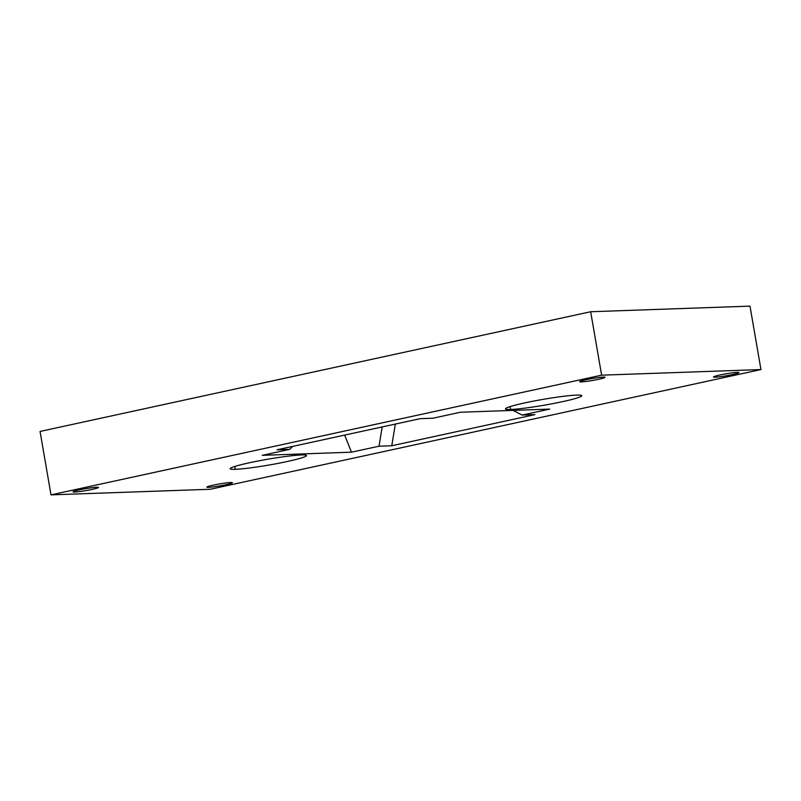 <?xml version="1.0" encoding="UTF-8"?>
<svg xmlns="http://www.w3.org/2000/svg" width="801" height="801" viewBox="0 0 801 801"><rect width="100%" height="100%" fill="white"/><g stroke="black" fill="none" stroke-linecap="round" stroke-linejoin="round"><path stroke-width="1.2" d="M230.628 482.522A12.906 0.991 170.2 0 0 216.23 484.535A12.906 0.991 170.2 0 0 206.888 487.118A12.906 0.991 170.2 0 0 219.784 485.897A12.906 0.991 170.2 0 0 232.33 482.723A12.906 0.991 170.2 0 0 230.628 482.522A12.906 0.991 -9.8 0 1 219.624 485.927A12.906 0.991 -9.8 0 1 208.59 486.317A12.906 0.991 -9.8 0 1 230.628 482.522M96.791 487.238A12.906 0.991 170.2 0 0 82.393 489.241A12.906 0.991 170.2 0 0 73.051 491.824A12.906 0.991 170.2 0 0 85.947 490.602A12.906 0.991 170.2 0 0 98.503 487.429A12.906 0.991 170.2 0 0 96.791 487.238A12.906 0.991 -9.8 0 1 85.787 490.633A12.906 0.991 -9.8 0 1 74.753 491.023A12.906 0.991 -9.8 0 1 96.791 487.238M603.353 377.111A12.906 0.991 170.2 0 0 588.965 379.113A12.906 0.991 170.2 0 0 579.624 381.697A12.906 0.991 170.2 0 0 592.51 380.475A12.906 0.991 170.2 0 0 605.065 377.301A12.906 0.991 170.2 0 0 603.353 377.111A12.906 0.991 -9.8 0 1 592.36 380.505A12.906 0.991 -9.8 0 1 581.316 380.896A12.906 0.991 -9.8 0 1 603.353 377.111M737.19 372.395A12.906 0.991 170.2 0 0 722.802 374.407A12.906 0.991 170.2 0 0 713.461 376.991A12.906 0.991 170.2 0 0 726.347 375.769A12.906 0.991 170.2 0 0 738.902 372.595A12.906 0.991 170.2 0 0 737.19 372.395A12.906 0.991 -9.8 0 1 726.197 375.799A12.906 0.991 -9.8 0 1 715.153 376.19A12.906 0.991 -9.8 0 1 737.19 372.395M510.597 409.471L510.097 406.608L510.597 409.471A38.728 2.974 -9.8 0 1 524.515 402.963A38.728 2.974 -9.8 0 1 576.67 395.103A38.728 2.974 170.2 0 0 533.486 401.121A38.728 2.974 170.2 0 0 505.461 408.88A38.728 2.974 170.2 0 0 510.597 409.471A38.728 2.974 170.2 0 0 553.771 403.454A38.728 2.974 170.2 0 0 581.796 395.694A38.728 2.974 170.2 0 0 576.67 395.103A38.728 2.974 -9.8 0 1 562.753 401.611A38.728 2.974 -9.8 0 1 510.597 409.471M235.284 469.316L234.793 466.452L235.284 469.316A38.728 2.974 -9.8 0 1 249.201 462.808A38.728 2.974 -9.8 0 1 301.356 454.958A38.728 2.974 170.2 0 0 258.182 460.975A38.728 2.974 170.2 0 0 230.157 468.735A38.728 2.974 170.2 0 0 235.284 469.316A38.728 2.974 170.2 0 0 278.468 463.308A38.728 2.974 170.2 0 0 306.493 455.549A38.728 2.974 170.2 0 0 301.356 454.958A38.728 2.974 -9.8 0 1 287.439 461.466A38.728 2.974 -9.8 0 1 235.284 469.316M534.918 414.628L522.172 415.078L513.04 410.382L522.172 415.078L549.696 409.101L522.172 415.078L534.918 414.628L391.759 445.756L379.013 446.207L351.479 452.185L262.257 455.328L289.782 449.341L277.036 449.792L420.195 418.673L432.951 418.222L420.195 418.673L277.036 449.792L289.782 449.341L292.725 446.377L289.782 449.341L262.257 455.328L351.479 452.185L379.013 446.207L391.759 445.756L395.334 424.079L391.759 445.756L534.918 414.628M460.475 412.235L432.951 418.222L460.475 412.235L549.696 409.101L460.475 412.235M51.004 494.868L210.333 489.261L760.95 369.561L601.621 375.168L51.004 494.868L40.05 431.439L590.667 311.739L749.996 306.132L590.667 311.739L40.05 431.439L51.004 494.868L601.621 375.168L590.667 311.739L601.621 375.168L760.95 369.561L749.996 306.132L760.95 369.561L210.333 489.261L51.004 494.868M382.187 426.933L379.013 446.207L382.187 426.933M344.65 435.093L351.479 452.185L344.65 435.093"/></g></svg>
